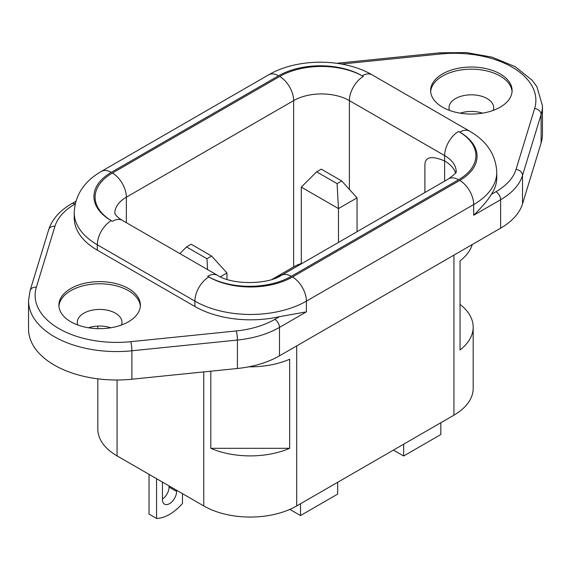 <?xml version="1.0" encoding="UTF-8"?>
<svg xmlns="http://www.w3.org/2000/svg" width="571" height="571" viewBox="0 0 571 571"><rect width="100%" height="100%" fill="white"/><g stroke="black" fill="none" stroke-linecap="round" stroke-linejoin="round"><path stroke-width="0.86" d="M424.895 165.654L424.895 192.52L424.895 165.654C424.717 156.889 431.291 155.319 444.609 160.943L444.623 181.128M75.186 203.918L75.037 204.004A72.281 41.733 0 0 0 54.966 226.266L36.358 287.192A6.574 5.282 -163 0 0 30.077 290.639L28.55 300.724L28.55 329.16A88.055 50.833 0 0 0 54.338 365.112A88.055 50.833 0 0 0 131.894 379.223L237.415 368.481A78.855 45.523 0 0 0 279.483 355.84L500.61 228.172A78.855 45.523 0 0 0 522.508 203.89L541.115 142.964A88.055 50.833 0 0 0 542.45 134.135L542.45 105.699L536.854 86.642L532.208 80.318L515.113 66.643L492.045 57.136L466.371 52.575L439.584 52.839L336.826 63.295M122.28 220.342A19.714 11.384 -60 0 0 112.423 221.32A59.141 34.146 180 0 1 111.266 220.634A59.141 34.146 180 0 1 112.423 173.034L279.69 76.464A59.141 34.146 180 0 1 362.142 75.793A59.141 34.146 180 0 1 363.327 76.464A19.714 11.384 120 0 0 349.388 100.603L444.638 155.597A39.428 22.761 180 0 1 456.186 171.693C454.445 172.62 460.619 169.837 448.72 178.766L281.453 275.336A19.714 11.384 -120 0 1 291.31 276.314A59.141 34.146 180 0 1 208.858 276.978A59.141 34.146 180 0 1 207.673 276.314A19.714 11.384 -60 0 1 217.53 275.336L122.28 220.342C119.432 218.772 117.119 216.802 115.335 214.432L114.814 213.276A39.428 22.761 180 0 1 126.362 197.181L126.362 222.704M455.558 173.013A39.428 22.761 0 0 0 444.623 160.951L444.638 155.597A19.714 11.384 120 0 1 458.577 131.451A59.141 34.146 180 0 1 459.734 132.137A59.141 34.146 180 0 1 458.577 179.744A19.714 11.384 -120 0 0 448.72 178.766M459.741 132.122A19.714 11.384 -60 0 1 469.598 131.152L372.021 74.815A19.714 11.384 -60 0 0 362.164 75.793A59.141 34.146 0 0 0 278.534 75.793L111.259 172.363A19.714 11.384 -120 0 0 101.402 171.386C84.123 181.392 75.058 195.132 74.223 212.605L74.223 217.965A78.855 45.523 0 0 0 97.32 250.162L194.897 306.491A78.855 45.523 0 0 0 279.476 316.677L306.406 311.859L306.406 301.131L473.68 204.554A78.855 45.523 0 0 0 496.777 172.363L496.777 177.731A78.855 45.523 0 0 1 491.317 194.376L495.963 191.692A6.574 3.797 60 0 1 500.61 199.736A78.855 45.523 0 0 0 522.508 175.454L541.115 114.528A88.055 50.833 0 0 0 542.45 105.699M301.295 263.845L300.903 263.616A39.428 22.761 0 0 0 293.63 266.928L272.053 279.383M282.26 274.872A22.34 12.897 0 0 0 275.044 277.656A22.34 12.897 0 0 0 272.867 279.119M440.833 422.733L440.833 434.538L403.661 456.001L393.433 450.098M403.661 444.195L403.661 456.001M300.51 503.75L300.51 515.549L289.84 509.396M337.682 482.288L337.682 494.093L300.51 515.549M460.04 260.876L460.04 349.937A65.708 37.936 0 0 0 473.181 327.176A65.708 37.936 0 0 0 460.04 304.414L460.04 260.876A65.708 37.936 0 0 0 472.224 244.559M289.661 448.306A65.708 37.936 0 0 1 210.806 448.306L289.661 448.306L289.661 359.245A65.708 37.936 0 0 1 248.749 366.825M210.806 448.306L210.806 371.193M473.181 327.176L473.181 388.344A65.708 37.936 180 0 1 453.931 415.167L296.699 505.949A65.708 37.936 180 0 1 203.768 505.949L117.069 455.894A65.708 37.936 180 0 1 97.819 429.064L97.819 378.83M500.61 228.172L500.61 199.736L473.68 215.288C482.709 206.252 488.59 199.279 491.317 194.376M493.208 110.396A22.34 12.897 0 0 0 493.701 107.712A22.34 12.897 0 0 0 487.156 98.59A22.34 12.897 0 0 0 462.81 95.8A22.34 12.897 0 0 0 449.013 107.712A22.34 12.897 0 0 0 449.505 110.396M512.059 91.617A40.741 23.518 0 0 0 500.167 76.057A40.741 23.518 180 0 0 456.629 70.761A40.741 23.518 180 0 0 430.662 91.617M482.509 113.165A22.34 12.897 0 0 0 460.205 113.165M500.167 73.916A40.741 23.518 0 0 0 455.765 68.813A40.741 23.518 0 0 0 430.62 90.546A40.741 23.518 0 0 0 442.546 107.177A40.741 23.518 0 0 0 486.949 112.273A40.741 23.518 0 0 0 512.101 90.546A40.741 23.518 0 0 0 500.167 73.916M121.495 325.006A22.34 12.897 0 0 0 121.987 322.322A22.34 12.897 0 0 0 115.442 313.201A22.34 12.897 0 0 0 91.096 310.403A22.34 12.897 0 0 0 77.299 322.322A22.34 12.897 0 0 0 77.792 325.006M140.338 306.227A40.741 23.518 180 0 0 128.454 290.668A40.741 23.518 0 0 0 84.915 285.364A40.741 23.518 0 0 0 58.941 306.227M110.795 327.775A22.34 12.897 0 0 0 88.491 327.775M70.833 321.787A40.741 23.518 0 0 0 115.235 326.883A40.741 23.518 0 0 0 140.38 305.15A40.741 23.518 0 0 0 128.454 288.519A40.741 23.518 0 0 0 84.051 283.423A40.741 23.518 0 0 0 58.899 305.15A40.741 23.518 0 0 0 70.833 321.787M220.313 276.799L226.958 272.959L226.958 279.397M179.865 253.588L186.531 246.943L191.178 244.26L211.62 256.058L226.958 272.959M186.531 246.943L206.973 258.742L211.62 256.058M207.58 269.598L206.973 258.742M301.295 263.881L301.295 187.117L316.634 171.828L321.28 169.144L341.722 180.95L357.053 197.851L357.053 231.69M316.634 171.828L337.076 183.634L341.722 180.95M301.295 187.117L338.467 208.579L337.076 183.634M338.467 242.418L338.467 208.579L357.053 197.851M176.589 490.253L176.589 491.438A9.985 5.767 -60 0 1 172.228 501.488A9.985 5.767 -60 0 1 164.534 504.164A9.985 5.767 -60 0 1 162.464 499.589L162.464 483.173A9.985 5.767 -60 0 1 162.514 482.131M169.059 485.907L169.059 487.092A9.985 5.767 -60 0 1 162.464 499.04M182.492 493.658L182.492 503.458A41.79 24.132 -60 0 1 156.561 518.425L156.561 478.691M156.561 518.425L149.031 514.078L149.031 474.344M28.55 300.724A88.055 50.833 0 0 0 54.338 336.676A88.055 50.833 0 0 0 131.894 350.787L237.415 340.045A78.855 45.523 0 0 0 279.483 327.404L306.406 311.859M459.869 132.201L458.713 131.53M292.466 276.985A59.141 34.146 0 0 1 208.836 276.985A19.714 11.384 120 0 0 194.897 301.131A78.855 45.523 0 0 0 306.406 301.131A19.714 11.384 60 0 0 292.466 276.985L459.741 180.415A19.714 11.384 60 0 1 473.68 204.554L473.68 215.288M111.259 220.649A19.714 11.384 120 0 0 97.32 244.795L194.897 301.131L194.897 306.491M97.32 250.162L97.32 244.795A78.855 45.523 0 0 1 74.223 212.605M112.423 173.034A19.714 11.384 60 0 1 126.362 197.181L293.63 100.603A39.428 22.761 180 0 1 349.388 100.603L349.388 189.401M279.69 76.464A19.714 11.384 60 0 1 293.63 100.603L293.63 266.928M117.069 455.894L117.069 380M203.768 505.949L203.768 371.907M453.931 415.167L453.931 255.123M296.699 505.949L296.699 345.905M495.963 191.692A72.281 41.733 0 0 0 516.034 169.43A6.574 5.282 17 0 1 522.508 175.454L522.508 203.89M516.034 169.43L534.642 108.504A6.574 5.282 17 0 1 541.115 114.528L541.115 142.964M534.642 108.504A81.482 47.043 0 0 0 440.248 54.009A6.574 0.935 -95.8 0 0 439.584 52.839M440.248 54.009L341.565 64.052M278.534 75.793A19.714 11.384 -120 0 0 268.677 74.815L101.402 171.386M111.259 172.363A59.141 34.146 0 0 0 111.252 220.649M75.037 204.004A6.574 3.797 -120 0 0 71.753 203.683C59.791 210.592 52.097 219.271 48.685 229.713L30.077 290.639M54.966 226.266A6.574 5.282 -163 0 0 48.685 229.713M131.894 379.223L131.894 350.787A6.574 0.935 84.2 0 0 130.752 341.686L236.273 330.944A6.574 0.935 84.2 0 1 237.415 340.045L237.415 368.481M36.358 287.192A81.482 47.043 0 0 0 130.752 341.686M279.483 355.84L279.483 327.404A6.574 3.797 60 0 0 274.837 319.36L279.476 316.677M236.273 330.944A72.281 41.733 0 0 0 274.837 319.36M459.741 180.415A59.141 34.146 0 0 0 459.748 132.129M458.577 179.744L291.31 276.314M169.059 487.092L176.589 491.438M97.819 328.653L97.819 326.098M372.021 74.815C343.514 58.006 297.184 58.006 268.677 74.815M75.864 201.306L71.753 203.683M469.598 131.152C486.877 141.158 495.942 154.898 496.777 172.363M217.53 275.336C231.84 284.95 267.142 284.95 281.453 275.336"/></g></svg>
